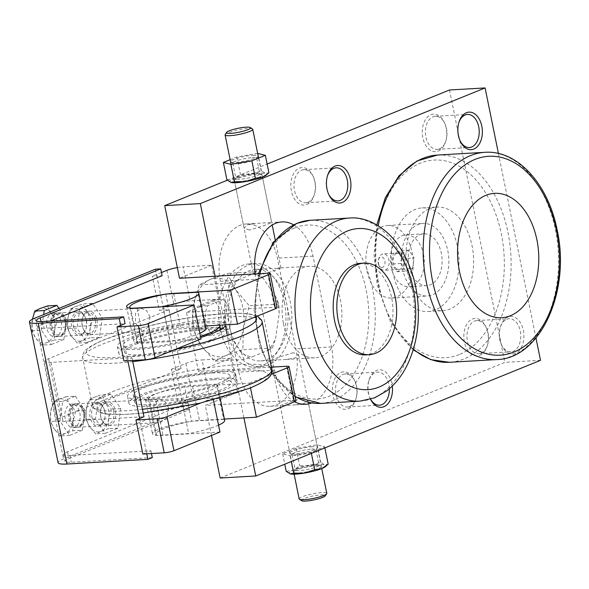 <?xml version="1.0" encoding="UTF-8"?>
<svg xmlns="http://www.w3.org/2000/svg" width="589" height="589" viewBox="0 0 589 589"><rect width="100%" height="100%" fill="white"/><g stroke="black" fill="none" stroke-linecap="round" stroke-linejoin="round"><path stroke-width="0.44" stroke-dasharray="2.94 2.21" d="M423.513 254.19A25.945 16.89 -93.3 0 1 408.869 286.652A25.945 16.89 -93.3 0 1 391.243 267.296A25.945 16.89 -93.3 0 1 405.887 234.834A25.945 16.89 -93.3 0 1 423.513 254.19M409.046 266.272A25.945 16.89 86.7 0 0 426.672 285.628A25.945 16.89 86.7 0 0 441.316 253.167A25.945 16.89 86.7 0 0 423.69 233.811A25.945 16.89 86.7 0 0 409.046 266.272M382.607 267.332A5.286 3.438 -93.3 0 1 378.786 265.109A5.286 3.438 -93.3 0 1 378.469 259.675A5.286 3.438 -93.3 0 1 380.531 257.121A5.286 3.438 -93.3 0 1 384.853 260.89A5.286 3.438 -93.3 0 1 382.607 267.332M378.683 264.174A8.217 5.345 86.7 0 0 379.456 266.589A8.217 5.345 86.7 0 0 384.264 270.307A8.217 5.345 86.7 0 0 385.412 270.042A8.217 5.345 86.7 0 0 388.902 260.021A8.217 5.345 86.7 0 0 383.321 253.888A8.217 5.345 86.7 0 0 382.18 254.153A8.217 5.345 86.7 0 0 378.97 258.137A8.217 5.345 86.7 0 0 378.683 264.174M403.59 259.175A8.217 5.345 86.7 0 0 398.009 253.049A8.217 5.345 86.7 0 0 393.371 263.327A8.217 5.345 86.7 0 0 398.952 269.46A8.217 5.345 86.7 0 0 403.59 259.175M302.525 398.135L288.05 402.552L280.202 405.725L295.398 404.857L304.609 403.332L307.819 400.108L302.525 398.135M312.42 446.756A14.092 2.312 -11.5 0 0 297.541 449.407A14.092 2.312 -11.5 0 0 289.847 453.118A14.092 2.312 -11.5 0 0 290.119 453.464A14.092 2.312 -11.5 0 0 294.89 453.869A14.092 2.312 -11.5 0 0 308.71 451.513A14.092 2.312 -11.5 0 0 317.346 447.92A14.092 2.312 -11.5 0 0 317.464 447.5A14.092 2.312 -11.5 0 0 312.42 446.756M366.984 270.94A36.327 23.641 86.7 0 0 391.663 298.034A36.327 23.641 86.7 0 0 412.167 252.593A36.327 23.641 86.7 0 0 387.496 225.499A36.327 23.641 86.7 0 0 366.984 270.94M447.773 250.546A36.327 23.641 -93.3 0 1 427.268 295.987A36.327 23.641 -93.3 0 1 402.589 268.893A36.327 23.641 -93.3 0 1 423.093 223.452A36.327 23.641 -93.3 0 1 447.773 250.546M439.46 148.84A16.566 10.779 86.7 0 0 445.91 140.823A16.566 10.779 86.7 0 0 444.931 123.786A16.566 10.779 86.7 0 0 435.249 116.298A16.566 10.779 86.7 0 0 432.944 116.828A16.566 10.779 86.7 0 0 425.604 135.249A16.566 10.779 86.7 0 0 437.148 149.37A16.566 10.779 86.7 0 0 439.46 148.84M438.209 151.093A18.789 12.229 86.7 0 0 445.534 141.993A18.789 12.229 86.7 0 0 444.423 122.667A18.789 12.229 86.7 0 0 430.817 114.774A18.789 12.229 86.7 0 0 422.828 137.679A18.789 12.229 86.7 0 0 438.209 151.093M459.95 140.565A16.566 10.779 -93.3 0 1 459.7 140.027A16.566 10.779 -93.3 0 1 458.713 122.991A16.566 10.779 -93.3 0 1 458.912 122.431M481.022 353.135A16.566 10.779 86.7 0 0 487.478 345.11A16.566 10.779 86.7 0 0 486.499 328.08A16.566 10.779 86.7 0 0 476.81 320.593A16.566 10.779 86.7 0 0 474.506 321.115A16.566 10.779 86.7 0 0 467.173 339.544A16.566 10.779 86.7 0 0 478.717 353.658A16.566 10.779 86.7 0 0 481.022 353.135M506.739 319.26A16.566 10.779 -93.3 0 1 509.043 318.737A16.566 10.779 -93.3 0 1 520.588 332.859A16.566 10.779 -93.3 0 1 513.247 351.28A16.566 10.779 -93.3 0 1 510.943 351.81A16.566 10.779 -93.3 0 1 501.261 344.322A16.566 10.779 -93.3 0 1 500.282 327.285A16.566 10.779 -93.3 0 1 506.739 319.26M479.77 355.381A18.789 12.229 86.7 0 0 487.096 346.28A18.789 12.229 86.7 0 0 485.984 326.961A18.789 12.229 86.7 0 0 472.385 319.061A18.789 12.229 86.7 0 0 464.397 341.966A18.789 12.229 86.7 0 0 479.77 355.381M515.375 353.334A18.789 12.229 -93.3 0 1 501.776 345.441A18.789 12.229 -93.3 0 1 500.665 326.115A18.789 12.229 -93.3 0 1 507.983 317.015A18.789 12.229 -93.3 0 1 523.363 330.429A18.789 12.229 -93.3 0 1 515.375 353.334M308.025 202.218A16.566 10.779 86.7 0 0 314.482 194.201A16.566 10.779 86.7 0 0 313.503 177.164A16.566 10.779 86.7 0 0 303.814 169.676A16.566 10.779 86.7 0 0 301.509 170.199A16.566 10.779 86.7 0 0 294.176 188.627A16.566 10.779 86.7 0 0 305.713 202.749A16.566 10.779 86.7 0 0 308.025 202.218M306.773 204.464A18.789 12.229 86.7 0 0 314.099 195.371A18.789 12.229 86.7 0 0 312.987 176.045A18.789 12.229 86.7 0 0 299.389 168.145A18.789 12.229 86.7 0 0 291.4 191.05A18.789 12.229 86.7 0 0 306.773 204.464M328.515 193.943A16.566 10.779 -93.3 0 1 328.264 193.406A16.566 10.779 -93.3 0 1 327.285 176.369A16.566 10.779 -93.3 0 1 327.477 175.809M349.586 406.513A16.566 10.779 86.7 0 0 356.043 398.488A16.566 10.779 86.7 0 0 355.064 381.451A16.566 10.779 86.7 0 0 345.382 373.963A16.566 10.779 86.7 0 0 343.07 374.494A16.566 10.779 86.7 0 0 335.737 392.915A16.566 10.779 86.7 0 0 347.282 407.036A16.566 10.779 86.7 0 0 349.586 406.513M370.621 399.246A16.566 10.779 -93.3 0 1 369.826 397.7A16.566 10.779 -93.3 0 1 368.847 380.663A16.566 10.779 -93.3 0 1 375.303 372.638A16.566 10.779 -93.3 0 1 377.608 372.115A16.566 10.779 -93.3 0 1 389.351 388.777M348.335 408.759A18.789 12.229 86.7 0 0 355.66 399.659A18.789 12.229 86.7 0 0 354.549 380.332A18.789 12.229 86.7 0 0 340.95 372.439A18.789 12.229 86.7 0 0 332.962 395.344A18.789 12.229 86.7 0 0 348.335 408.759M370.555 399.268A18.789 12.229 -93.3 0 1 370.341 398.812A18.789 12.229 -93.3 0 1 369.229 379.493A18.789 12.229 -93.3 0 1 376.548 370.393A18.789 12.229 -93.3 0 1 392.296 386.082M457.454 246.614A51.898 33.772 -93.3 0 1 428.159 311.529A51.898 33.772 -93.3 0 1 392.907 272.825A51.898 33.772 -93.3 0 1 422.203 207.902A51.898 33.772 -93.3 0 1 457.454 246.614M407.5 271.985A51.898 33.772 86.7 0 0 442.759 310.69A51.898 33.772 86.7 0 0 472.054 245.775A51.898 33.772 86.7 0 0 436.795 207.063A51.898 33.772 86.7 0 0 407.5 271.985M239.473 181.486A14.092 2.312 168.5 0 1 234.429 180.735A14.092 2.312 168.5 0 1 234.547 180.315A14.092 2.312 168.5 0 1 243.176 176.729A14.092 2.312 168.5 0 1 256.995 174.366A14.092 2.312 168.5 0 1 261.774 174.778A14.092 2.312 168.5 0 1 262.046 175.117A14.092 2.312 168.5 0 1 254.352 178.835A14.092 2.312 168.5 0 1 239.473 181.486M249.368 230.1L244.074 228.127L247.284 224.91L256.495 223.378L271.684 222.509L263.843 225.683L249.368 230.1M252.306 157.624A12.185 2.003 168.5 0 1 256.671 158.272A12.185 2.003 168.5 0 1 256.568 158.632A12.185 2.003 168.5 0 1 249.103 161.732A12.185 2.003 168.5 0 1 237.153 163.779A12.185 2.003 168.5 0 1 233.023 163.418A12.185 2.003 168.5 0 1 232.795 163.131A12.185 2.003 168.5 0 1 239.443 159.913A12.185 2.003 168.5 0 1 252.306 157.624M253.123 155.297A14.092 2.312 168.5 0 1 258.048 156.468A14.092 2.312 168.5 0 1 249.419 160.053A14.092 2.312 168.5 0 1 235.593 162.417A14.092 2.312 168.5 0 1 230.822 162.004A14.092 2.312 168.5 0 1 237.227 158.242A14.092 2.312 168.5 0 1 253.123 155.297M255.442 173.004A12.185 2.003 168.5 0 1 259.565 173.357A12.185 2.003 168.5 0 1 259.801 173.652A12.185 2.003 168.5 0 1 253.152 176.869A12.185 2.003 168.5 0 1 240.283 179.159A12.185 2.003 168.5 0 1 235.924 178.511A12.185 2.003 168.5 0 1 236.02 178.15A12.185 2.003 168.5 0 1 243.485 175.043A12.185 2.003 168.5 0 1 255.442 173.004M226.92 179.859L233.995 178.739L240.408 174.381L251.231 174.226A18.789 3.085 168.5 0 1 259.918 173.181A18.789 3.085 168.5 0 1 265.477 173.409A18.789 3.085 168.5 0 1 266.044 175.213M230.785 182.384A18.789 3.085 168.5 0 1 233.995 178.739A18.789 3.085 168.5 0 1 251.231 174.226L261.398 170.825L265.477 173.409L268.893 172.746M311.603 449.076A12.185 2.003 168.5 0 1 315.969 449.724A12.185 2.003 168.5 0 1 315.866 450.084A12.185 2.003 168.5 0 1 308.4 453.191A12.185 2.003 168.5 0 1 296.451 455.231A12.185 2.003 168.5 0 1 292.321 454.877A12.185 2.003 168.5 0 1 292.092 454.583A12.185 2.003 168.5 0 1 298.741 451.373A12.185 2.003 168.5 0 1 311.603 449.076M314.732 464.463A12.185 2.003 168.5 0 1 318.863 464.817A12.185 2.003 168.5 0 1 319.098 465.111A12.185 2.003 168.5 0 1 312.45 468.321A12.185 2.003 168.5 0 1 299.58 470.611A12.185 2.003 168.5 0 1 295.222 469.963A12.185 2.003 168.5 0 1 295.317 469.602A12.185 2.003 168.5 0 1 302.783 466.503A12.185 2.003 168.5 0 1 314.732 464.463M316.293 465.818A14.092 2.312 168.5 0 1 321.071 466.23A14.092 2.312 168.5 0 1 314.666 469.993A14.092 2.312 168.5 0 1 298.77 472.938A14.092 2.312 168.5 0 1 293.845 471.774A14.092 2.312 168.5 0 1 302.474 468.181A14.092 2.312 168.5 0 1 316.293 465.818M286.217 471.318L293.293 470.199L299.705 465.84L310.528 465.678A18.789 3.085 168.5 0 1 319.216 464.633A18.789 3.085 168.5 0 1 324.775 464.861A18.789 3.085 168.5 0 1 325.342 466.665M290.082 473.836A18.789 3.085 168.5 0 1 293.293 470.199A18.789 3.085 168.5 0 1 310.528 465.678L320.696 462.277L324.775 464.861L328.191 464.198M113.677 411.144A10.469 6.818 -93.3 0 1 107.765 424.242A10.469 6.818 -93.3 0 1 101.639 419.508A10.469 6.818 -93.3 0 1 100.653 416.43A10.469 6.818 -93.3 0 1 101.021 408.737A10.469 6.818 -93.3 0 1 106.565 403.332A10.469 6.818 -93.3 0 1 113.677 411.144M115.429 410.769A11.743 7.642 -93.3 0 1 111.579 424.455A11.743 7.642 -93.3 0 1 101.934 420.148A11.743 7.642 -93.3 0 1 100.822 416.695A11.743 7.642 -93.3 0 1 101.242 408.074A11.743 7.642 -93.3 0 1 108.685 402.096A11.743 7.642 -93.3 0 1 115.429 410.769M104.923 411.645A10.469 6.818 -93.3 0 1 104.547 419.339A10.469 6.818 -93.3 0 1 99.011 424.743A10.469 6.818 -93.3 0 1 91.899 416.938A10.469 6.818 -93.3 0 1 97.811 403.84A10.469 6.818 -93.3 0 1 103.929 408.575A10.469 6.818 -93.3 0 1 104.923 411.645M104.746 411.38A11.743 7.642 -93.3 0 1 104.334 420.009A11.743 7.642 -93.3 0 1 96.883 425.987A11.743 7.642 -93.3 0 1 90.146 417.314A11.743 7.642 -93.3 0 1 93.997 403.62A11.743 7.642 -93.3 0 1 103.635 407.934A11.743 7.642 -93.3 0 1 104.746 411.38M85.994 419.412L86.23 409.686L88.851 399.821L93.982 397.325A17.611 11.463 -93.3 0 1 105.203 401.985A17.611 11.463 -93.3 0 1 108.398 409.9A17.611 11.463 -93.3 0 1 108.663 419.007A17.611 11.463 -93.3 0 1 100.91 431.369L95.779 433.872L89.69 426.708A17.611 11.463 -93.3 0 1 86.495 418.794A17.611 11.463 -93.3 0 1 86.23 409.686A17.611 11.463 -93.3 0 1 93.982 397.325L101.499 394.689L105.203 401.985L111.284 409.141L108.663 419.007L108.428 428.733L100.91 431.369A17.611 11.463 -93.3 0 1 89.69 426.708L85.994 419.412L95.477 418.867L105.269 433.327L117.918 428.188L120.774 408.597L110.99 394.144L98.341 399.276L95.477 418.867M95.204 320.35A10.469 6.818 -93.3 0 1 89.292 333.448A10.469 6.818 -93.3 0 1 83.167 328.714A10.469 6.818 -93.3 0 1 82.18 325.636A10.469 6.818 -93.3 0 1 82.548 317.942A10.469 6.818 -93.3 0 1 88.092 312.538A10.469 6.818 -93.3 0 1 95.204 320.35M96.957 319.974A11.743 7.642 -93.3 0 1 93.106 333.661A11.743 7.642 -93.3 0 1 83.461 329.354A11.743 7.642 -93.3 0 1 82.35 325.901A11.743 7.642 -93.3 0 1 82.769 317.272A11.743 7.642 -93.3 0 1 90.213 311.294A11.743 7.642 -93.3 0 1 96.957 319.974M86.45 320.85A10.469 6.818 -93.3 0 1 86.075 328.544A10.469 6.818 -93.3 0 1 80.538 333.948A10.469 6.818 -93.3 0 1 73.426 326.144A10.469 6.818 -93.3 0 1 79.338 313.046A10.469 6.818 -93.3 0 1 85.457 317.773A10.469 6.818 -93.3 0 1 86.45 320.85M86.274 320.585A11.743 7.642 -93.3 0 1 85.861 329.214A11.743 7.642 -93.3 0 1 78.411 335.193A11.743 7.642 -93.3 0 1 71.674 326.52A11.743 7.642 -93.3 0 1 75.517 312.825A11.743 7.642 -93.3 0 1 85.162 317.14A11.743 7.642 -93.3 0 1 86.274 320.585M67.521 328.618L67.757 318.892L70.378 309.026L75.51 306.53A17.611 11.463 -93.3 0 1 86.73 311.191A17.611 11.463 -93.3 0 1 89.926 319.105A17.611 11.463 -93.3 0 1 90.191 328.213A17.611 11.463 -93.3 0 1 82.438 340.575L77.306 343.078L71.217 335.914A17.611 11.463 -93.3 0 1 68.022 327.999A17.611 11.463 -93.3 0 1 67.757 318.892A17.611 11.463 -93.3 0 1 75.51 306.53L83.027 303.887L86.73 311.191L92.812 318.347L90.191 328.213L89.955 337.939L82.438 340.575A17.611 11.463 -93.3 0 1 71.217 335.914L67.521 328.618L77.004 328.073L86.797 342.533L77.306 343.078M86.797 342.533L99.445 337.394L102.302 317.802L92.517 303.342L83.027 303.887M102.302 317.802L92.812 318.347M99.445 337.394L89.955 337.939M92.517 303.342L79.868 308.481L70.378 309.026M79.868 308.481L77.004 328.073M237.485 392.34L230.557 358.289L198.434 371.335L234.032 369.288L240.96 403.34L205.362 405.387L237.485 392.34L209.007 393.975A11.743 1.929 -11.5 0 0 192.802 397.457L178.202 403.384L182.649 403.126L184.033 409.937L63.553 458.868A24.657 4.049 -11.5 0 0 58.083 462.711M155.4 269.202L156.792 276.013L162.13 275.704M181.066 368.773L169.058 309.755L163.713 310.064L156.792 276.013L152.337 276.27L159.266 310.322L163.713 310.064L175.721 369.082L181.066 368.773L60.579 417.704A17.611 2.893 168.5 0 0 56.677 420.443A17.611 2.893 168.5 0 0 62.979 421.385L143.974 416.725M152.286 457.587L71.291 462.24A17.611 2.893 168.5 0 1 64.989 461.305A17.611 2.893 168.5 0 1 68.891 458.559L189.378 409.635L187.987 402.824L182.649 403.126L175.721 369.082L171.274 369.332L178.202 403.384M110.99 394.144L101.499 394.689M120.774 408.597L111.284 409.141M117.918 428.188L108.428 428.733M98.341 399.276L88.851 399.821M105.269 433.327L95.779 433.872M187.987 402.824L67.507 451.748A17.611 2.893 -11.5 0 0 63.597 454.494A17.611 2.893 -11.5 0 0 69.907 455.43L150.902 450.776L146.521 452.551L146.779 453.81M150.902 450.776L151.461 453.545M42.658 321.506L44.042 328.316L125.037 323.663M44.042 328.316A17.611 2.893 168.5 0 1 37.74 327.381A17.611 2.893 168.5 0 1 41.65 324.635L50.455 321.057M189.378 409.635L184.033 409.937M139.593 418.507L146.521 452.551L142.869 454.038M120.657 325.437L127.842 360.748M169.058 309.755L48.578 358.686A17.611 2.893 -11.5 0 0 44.668 361.425A17.611 2.893 -11.5 0 0 50.971 362.368L131.965 357.707L123.933 360.969M131.965 357.707L132.532 360.475M201.018 338.977L144.055 342.246A29.354 4.822 168.5 0 1 133.548 340.685A29.354 4.822 168.5 0 1 149.569 332.94A29.354 4.822 168.5 0 1 180.565 327.425L205.465 325.989M277.058 307.627A7.046 1.156 -11.5 0 0 274.54 307.252L186.426 312.325L218.556 299.271L190.07 300.913A11.743 1.929 -11.5 0 0 173.865 304.388L159.266 310.322M215.095 276.226L234.032 369.288L271.352 367.146M218.556 299.271L211.628 265.227L183.142 266.861L190.07 300.913M177.326 267.583A11.743 1.929 168.5 0 1 183.142 266.861M161.489 272.552L152.337 276.27M211.628 265.227L179.498 278.273M198.434 371.335L186.426 312.325M219.955 432.039L162.991 435.315A29.354 4.822 168.5 0 1 152.477 433.754A29.354 4.822 168.5 0 1 168.506 426.009A29.354 4.822 168.5 0 1 199.502 420.487L224.394 419.059M213.409 399.865L213.027 397.995L156.063 401.264A29.354 4.822 168.5 0 1 145.549 399.703A29.354 4.822 168.5 0 1 161.577 391.957A29.354 4.822 168.5 0 1 192.574 386.443L249.537 383.167L250.502 387.901M249.537 383.167L271.05 374.427M295.995 400.697A7.046 1.156 -11.5 0 0 293.469 400.321L240.96 403.34L243.927 417.932M230.557 358.289L202.079 359.931L209.007 393.975M171.274 369.332L185.874 363.406A11.743 1.929 168.5 0 1 202.079 359.931M213.027 397.995L200.584 403.045M211.48 435.477L205.362 405.387M296.157 448.391L282.668 453.869L290.163 455.79L311.147 452.234L324.642 446.756L317.147 444.835L296.157 448.391L299.705 465.84M317.147 444.835L320.696 462.277M324.642 446.756L324.87 447.898M282.668 453.869L284.767 464.191M311.147 452.234L311.382 453.383M290.163 455.79L291.334 461.526M257.643 153.412L236.859 156.939L230.13 159.671M236.859 156.939L240.408 174.381M257.849 153.376L261.398 170.825M293.528 224.777A45.854 29.84 -93.3 0 1 313.024 256.119L331.497 346.914A45.854 29.84 -93.3 0 1 311.691 402.935M294.566 401.735A45.854 29.84 -93.3 0 1 274.467 370.076L255.994 279.274A45.854 29.84 -93.3 0 1 255.125 273.922M238.869 372.123A45.854 29.84 86.7 0 0 270.012 406.314A45.854 29.84 86.7 0 0 295.892 348.96L277.419 258.166A45.854 29.84 86.7 0 0 246.276 223.967A45.854 29.84 86.7 0 0 220.396 281.321L238.869 372.123L274.467 370.076M535.968 338.012L498.434 153.493M227.317 180.212L267.126 164.051M449.495 89.984L504.913 362.375L220.139 478.025M540.511 360.328L504.913 362.375M405.225 258.512L400.005 250.804L393.261 253.542L391.737 263.99L396.957 271.706L403.701 268.967L405.225 258.512L414.126 258.004L408.906 250.296L400.005 250.804M408.906 250.296L402.162 253.034L393.261 253.542M402.162 253.034L400.638 263.482L391.737 263.99M400.638 263.482L405.858 271.19L396.957 271.706M405.858 271.19L412.602 268.451L403.701 268.967M412.602 268.451L414.126 258.004M360.446 263.335A45.854 29.84 -93.3 0 1 391.597 297.526A45.854 29.84 -93.3 0 1 365.71 354.887M203.536 335.914A19.724 12.84 -93.3 0 1 196.034 322.986A19.724 12.84 -93.3 0 1 197.529 306.405L213.071 300.096A19.724 12.84 -93.3 0 1 220.573 313.024A19.724 12.84 -93.3 0 1 219.071 329.604L203.536 335.914L213.505 335.347A19.724 12.84 -93.3 0 1 206.003 322.419A19.724 12.84 -93.3 0 1 207.497 305.838L223.04 299.521A19.724 12.84 -93.3 0 1 230.535 312.45A19.724 12.84 -93.3 0 1 229.04 329.03L219.071 329.604M192.61 328.787L193.148 306.994L199.016 284.899L210.516 279.296A39.456 25.673 -93.3 0 1 235.637 289.736A39.456 25.673 -93.3 0 1 242.808 307.473A39.456 25.673 -93.3 0 1 243.397 327.874L242.867 349.66L226.029 355.572L214.536 361.167L200.901 345.132L192.61 328.787L222.163 327.086L228.731 334.059A41.488 26.998 -93.3 0 1 226.471 325.96A41.488 26.998 -93.3 0 1 225.337 317.397L222.163 327.086M193.737 327.396A39.456 25.673 -93.3 0 1 193.148 306.994A39.456 25.673 -93.3 0 1 210.516 279.296L227.347 273.392L235.637 289.736L249.272 305.772L243.397 327.874A39.456 25.673 -93.3 0 1 226.029 355.572A39.456 25.673 -93.3 0 1 200.901 345.132A39.456 25.673 -93.3 0 1 193.737 327.396M293.293 352.73L278.811 357.155L270.955 360.328L286.173 359.459L295.383 357.928L298.594 354.703L293.293 352.73M229.629 326.718A45.854 29.84 86.7 0 0 260.78 360.917A45.854 29.84 86.7 0 0 286.659 303.563A45.854 29.84 86.7 0 0 255.516 269.364A45.854 29.84 86.7 0 0 229.629 326.718M283.478 323.626A45.854 29.84 86.7 0 0 314.622 357.825A45.854 29.84 86.7 0 0 340.508 300.464A45.854 29.84 86.7 0 0 309.358 266.272A45.854 29.84 86.7 0 0 283.478 323.626M299.16 498.949A14.099 2.319 168.5 0 1 306.854 495.231A14.099 2.319 168.5 0 1 321.749 492.573A14.099 2.319 168.5 0 1 326.799 493.324M301.634 500.702A12.192 2.003 168.5 0 1 307.186 497.447A12.192 2.003 168.5 0 1 320.939 494.9A12.192 2.003 168.5 0 1 325.202 495.909M252.46 128.947A14.099 2.319 -11.5 0 0 247.682 128.535A14.099 2.319 -11.5 0 0 233.848 130.898A14.099 2.319 -11.5 0 0 225.212 134.491M276.138 268.385L280.938 267.907L273.082 271.08L258.593 275.505L253.299 273.532L256.509 270.307L265.72 268.775L276.138 268.385M279.201 313.554L278.818 304.079L275.814 296.9A41.488 26.998 -93.3 0 1 278.067 304.999A41.488 26.998 -93.3 0 1 279.201 313.554L275.593 338.277A41.488 26.998 -93.3 0 1 268.01 350.374L252.048 356.853A41.488 26.998 -93.3 0 1 241.078 352.296L228.731 334.059M284.399 302.429A51.663 33.625 -93.3 0 1 255.236 367.057A51.663 33.625 -93.3 0 1 220.139 328.529A51.663 33.625 -93.3 0 1 249.302 263.901A51.663 33.625 -93.3 0 1 284.399 302.429M226.014 328.191A51.663 33.625 86.7 0 0 261.111 366.719A51.663 33.625 86.7 0 0 290.274 302.091A51.663 33.625 86.7 0 0 255.177 263.563A51.663 33.625 86.7 0 0 226.014 328.191M225.337 317.397L228.952 292.681A41.488 26.998 -93.3 0 1 236.535 280.585L252.49 274.106A41.488 26.998 -93.3 0 1 263.467 278.663L275.814 296.9M268.01 350.374L272.412 347.966L275.593 338.277M272.412 347.966L242.867 349.66M278.818 304.079L249.272 305.772M241.078 352.296L244.082 359.467L252.048 356.853M244.082 359.467L214.536 361.167M263.467 278.663L256.892 271.698L252.49 274.106M236.535 280.585L228.569 283.199L228.952 292.681M256.892 271.698L227.347 273.392M228.569 283.199L199.016 284.899M213.071 300.096L223.04 299.521M229.04 329.03L213.505 335.347M207.497 305.838L197.529 306.405M203.492 329.811A49.314 8.106 168.5 0 1 221.155 332.439A49.314 8.106 168.5 0 1 194.23 345.448A49.314 8.106 168.5 0 1 142.163 354.725A49.314 8.106 168.5 0 1 124.5 352.097A49.314 8.106 168.5 0 1 151.425 339.087A49.314 8.106 168.5 0 1 203.492 329.811M219.587 325.18A49.314 8.106 -11.5 0 0 202.108 323.008A49.314 8.106 -11.5 0 0 150.04 332.277A49.314 8.106 -11.5 0 0 123.116 345.294A49.314 8.106 -11.5 0 0 140.771 347.915A49.314 8.106 -11.5 0 0 200.481 336.326M200.709 337.453A55.189 9.071 168.5 0 1 137.119 349.395A55.189 9.071 168.5 0 1 117.366 346.465A55.189 9.071 168.5 0 1 147.486 331.901A55.189 9.071 168.5 0 1 205.76 321.52A55.189 9.071 168.5 0 1 225.521 324.458A55.189 9.071 168.5 0 1 225.55 324.833M222.082 328.699A55.189 9.071 168.5 0 1 226.905 331.268A55.189 9.071 168.5 0 1 196.778 345.824A55.189 9.071 168.5 0 1 138.511 356.205A55.189 9.071 168.5 0 1 118.75 353.267A55.189 9.071 168.5 0 1 148.877 338.712A55.189 9.071 168.5 0 1 207.144 328.331A55.189 9.071 168.5 0 1 220.338 328.448M213.652 379.75A49.314 8.106 168.5 0 1 231.315 382.371A49.314 8.106 168.5 0 1 204.39 395.388A49.314 8.106 168.5 0 1 152.323 404.658A49.314 8.106 168.5 0 1 134.66 402.037A49.314 8.106 168.5 0 1 161.585 389.027A49.314 8.106 168.5 0 1 213.652 379.75M212.268 372.94A49.314 8.106 168.5 0 1 229.924 375.561A49.314 8.106 168.5 0 1 203.006 388.578A49.314 8.106 168.5 0 1 150.931 397.847A49.314 8.106 168.5 0 1 133.276 395.226A49.314 8.106 168.5 0 1 160.201 382.217A49.314 8.106 168.5 0 1 212.268 372.94M147.279 399.335A55.189 9.071 168.5 0 1 127.526 396.397A55.189 9.071 168.5 0 1 157.646 381.841A55.189 9.071 168.5 0 1 215.92 371.46A55.189 9.071 168.5 0 1 235.681 374.398A55.189 9.071 168.5 0 1 205.554 388.954A55.189 9.071 168.5 0 1 147.279 399.335M217.304 378.271A55.189 9.071 -11.5 0 0 159.037 388.652A55.189 9.071 -11.5 0 0 128.91 403.207A55.189 9.071 -11.5 0 0 148.671 406.145A55.189 9.071 -11.5 0 0 206.938 395.764A55.189 9.071 -11.5 0 0 237.065 381.201A55.189 9.071 -11.5 0 0 217.304 378.271M75.686 411.188L73.065 421.054A17.611 11.463 86.7 0 0 72.8 411.947A17.611 11.463 86.7 0 0 69.598 404.032A17.611 11.463 86.7 0 0 58.385 399.371A17.611 11.463 86.7 0 0 50.625 411.733A17.611 11.463 86.7 0 0 50.89 420.841A17.611 11.463 86.7 0 0 54.092 428.755L50.389 421.459L50.625 411.733L53.253 401.867L58.385 399.371L65.894 396.736L69.598 404.032L75.686 411.188L85.169 410.643L82.313 430.235L72.822 430.78L65.305 433.416L60.174 435.919L54.092 428.755A17.611 11.463 86.7 0 0 65.305 433.416A17.611 11.463 86.7 0 0 73.065 421.054L72.822 430.78M83.513 412.602A11.743 7.642 86.7 0 0 82.401 409.156A11.743 7.642 86.7 0 0 75.532 403.848A11.743 7.642 86.7 0 0 68.906 418.536A11.743 7.642 86.7 0 0 76.879 427.29A11.743 7.642 86.7 0 0 83.093 421.231A11.743 7.642 86.7 0 0 83.513 412.602M83.682 412.867A10.469 6.818 86.7 0 0 82.696 409.789A10.469 6.818 86.7 0 0 74.089 405.946A10.469 6.818 86.7 0 0 70.658 418.161A10.469 6.818 86.7 0 0 76.673 425.891A10.469 6.818 86.7 0 0 83.314 420.561A10.469 6.818 86.7 0 0 83.682 412.867M65.224 418.742A11.743 7.642 -93.3 0 1 71.851 404.061A11.743 7.642 -93.3 0 1 79.824 412.815A11.743 7.642 -93.3 0 1 73.198 427.504A11.743 7.642 -93.3 0 1 65.224 418.742M84.47 412.55A11.743 7.642 86.7 0 0 76.496 403.789A11.743 7.642 86.7 0 0 69.87 418.477A11.743 7.642 86.7 0 0 77.844 427.239A11.743 7.642 86.7 0 0 84.47 412.55M168.579 407.713L164.898 401.278L159.148 399.04L153.957 403.759L153.972 413.64L160.495 422.482L166.724 417.704L168.579 407.713M47.422 305.934L51.125 313.238L57.214 320.394L54.593 330.26A17.611 11.463 86.7 0 0 54.328 321.152A17.611 11.463 86.7 0 0 51.125 313.238A17.611 11.463 86.7 0 0 39.912 308.577A17.611 11.463 86.7 0 0 32.152 320.939A17.611 11.463 86.7 0 0 32.417 330.046A17.611 11.463 86.7 0 0 35.62 337.961L31.916 330.665L32.439 319.253M65.04 321.808A11.743 7.642 86.7 0 0 63.929 318.354A11.743 7.642 86.7 0 0 57.059 313.053A11.743 7.642 86.7 0 0 50.433 327.734A11.743 7.642 86.7 0 0 58.407 336.496A11.743 7.642 86.7 0 0 64.621 330.436A11.743 7.642 86.7 0 0 65.04 321.808M65.21 322.073A10.469 6.818 86.7 0 0 64.223 318.995A10.469 6.818 86.7 0 0 55.616 315.152A10.469 6.818 86.7 0 0 52.185 327.359A10.469 6.818 86.7 0 0 58.201 335.097A10.469 6.818 86.7 0 0 64.842 329.766A10.469 6.818 86.7 0 0 65.21 322.073M46.752 327.948A11.743 7.642 -93.3 0 1 53.378 313.26A11.743 7.642 -93.3 0 1 61.352 322.021A11.743 7.642 -93.3 0 1 54.725 336.709A11.743 7.642 -93.3 0 1 46.752 327.948M65.997 321.749A11.743 7.642 86.7 0 0 58.024 312.995A11.743 7.642 86.7 0 0 51.398 327.683A11.743 7.642 86.7 0 0 59.371 336.437A11.743 7.642 86.7 0 0 65.997 321.749M150.107 316.919L146.425 310.484L140.675 308.246L135.485 312.965L135.499 322.846L142.023 331.688L148.251 326.902L150.107 316.919M41.701 345.125L35.62 337.961A17.611 11.463 86.7 0 0 46.833 342.621L41.701 345.125L51.191 344.58L41.407 330.12L31.916 330.665M54.593 330.26L54.35 339.986L46.833 342.621A17.611 11.463 86.7 0 0 54.593 330.26M41.407 330.12L43.674 314.578M58.937 308.378L66.697 319.849L63.84 339.441L54.35 339.986M63.84 339.441L51.191 344.58M66.697 319.849L57.214 320.394M82.313 430.235L69.664 435.374L59.879 420.914L50.389 421.459M59.879 420.914L62.736 401.323L53.253 401.867M69.664 435.374L60.174 435.919M62.736 401.323L75.385 396.191L65.894 396.736M75.385 396.191L85.169 410.643M162.829 306.722L169.941 341.657L137.9 343.497L130.736 308.312M137.9 343.497A35.222 5.787 168.5 0 1 136.92 342.481A35.222 5.787 168.5 0 1 172.945 329.266L204.987 327.418A35.222 5.787 168.5 0 1 205.959 328.434M199.84 333.205A35.222 5.787 168.5 0 1 169.941 341.657M204.987 327.418L197.83 292.24M165.789 294.08L172.945 329.266M184.49 386.009A35.222 5.787 -11.5 0 0 148.472 399.232A35.222 5.787 -11.5 0 0 149.444 400.248L181.486 398.4A35.222 5.787 -11.5 0 0 217.503 385.184A35.222 5.787 -11.5 0 0 216.531 384.168L184.49 386.009L191.646 421.194L223.687 419.353L216.531 384.168M181.486 398.4L188.642 433.585L156.6 435.426A35.222 5.787 168.5 0 1 155.629 434.41A35.222 5.787 168.5 0 1 191.646 421.194M156.6 435.426L149.444 400.248M223.687 419.353A35.222 5.787 168.5 0 1 224.667 420.369M218.548 425.133A35.222 5.787 168.5 0 1 188.642 433.585M437.465 155.047A103.797 67.551 -93.3 0 1 507.976 232.456A103.797 67.551 -93.3 0 1 463.837 358.995A103.797 67.551 -93.3 0 1 449.385 362.294M413.39 349.152A103.797 67.551 -93.3 0 1 378.874 284.885A103.797 67.551 -93.3 0 1 378.219 225.771M459.243 354.556A98.981 64.415 -93.3 0 1 378.219 283.876A98.981 64.415 -93.3 0 1 420.31 163.205A98.981 64.415 -93.3 0 1 501.335 233.885A98.981 64.415 -93.3 0 1 459.243 354.556M484.909 152.315A103.797 67.551 -93.3 0 1 555.412 229.725A103.797 67.551 -93.3 0 1 511.274 356.271A103.797 67.551 -93.3 0 1 496.821 359.57M34.92 318.134L63.553 458.868M69.907 455.43L71.291 462.24M67.507 451.748L68.891 458.559M41.024 321.565L41.65 324.635M50.971 362.368L62.979 421.385M48.578 358.686L60.579 417.704M173.689 293.624L180.565 327.425M267.612 273.208L274.54 307.252M166.945 270.336L173.865 304.388M137.127 308.202L144.055 342.246M192.574 386.443L199.502 420.487M286.548 366.27L293.469 400.321M185.874 363.406L192.802 397.457M156.063 401.264L162.991 435.315M331.497 346.914L295.892 348.96M313.024 256.119L277.419 258.166M220.396 281.321L255.994 279.274M259.911 273.649A91.7 59.68 86.7 0 0 258.438 335.008A91.7 59.68 86.7 0 0 295.096 396.294M320.733 403.399A91.7 59.68 86.7 0 0 333.499 400.483A91.7 59.68 86.7 0 0 372.498 288.684A91.7 59.68 86.7 0 0 310.204 220.293M360.004 401.138A91.7 59.68 86.7 0 0 372.771 398.23A91.7 59.68 86.7 0 0 411.77 286.431A91.7 59.68 86.7 0 0 349.476 218.04M294.861 227.84A87.12 56.691 -93.3 0 1 366.167 290.046A87.12 56.691 -93.3 0 1 329.126 396.257A87.12 56.691 -93.3 0 1 257.813 334.044A87.12 56.691 -93.3 0 1 294.861 227.84M132.761 361.609A91.582 15.049 168.5 0 1 115.407 363.126A91.582 15.049 168.5 0 1 82.622 358.259A91.582 15.049 168.5 0 1 102.942 343.991A91.582 15.049 168.5 0 1 229.32 316.867A91.582 15.049 168.5 0 1 262.112 321.741M255.788 316.735A86.885 14.276 -11.5 0 0 225.477 313.517A86.885 14.276 -11.5 0 0 105.578 339.242A86.885 14.276 -11.5 0 0 95.477 357.074A86.885 14.276 -11.5 0 0 176.17 349.063M142.457 409.274A91.582 15.049 168.5 0 1 125.111 410.798A91.582 15.049 168.5 0 1 92.318 405.924A91.582 15.049 168.5 0 1 112.639 391.656A91.582 15.049 168.5 0 1 239.016 364.539A91.582 15.049 168.5 0 1 271.809 369.406M117.123 395.992A86.885 14.276 168.5 0 1 237.021 370.26A86.885 14.276 168.5 0 1 248.852 388.416A86.885 14.276 168.5 0 1 128.954 414.148A86.885 14.276 168.5 0 1 117.123 395.992M408.869 286.652L426.672 285.628M378.786 265.109L379.456 266.589M378.469 259.675L378.97 258.137M398.009 253.049L383.321 253.888M270.012 406.314L280.231 405.725L289.847 453.118M391.663 298.034L427.268 295.987M435.249 116.298L467.482 114.443M444.931 123.786L444.423 122.667M445.91 140.823L445.534 141.993M459.7 140.027L460.208 141.146M458.713 122.991L459.096 121.827M476.81 320.593L509.043 318.737M486.499 328.08L485.984 326.961M487.478 345.11L487.096 346.28M501.261 344.322L501.776 345.441M500.282 327.285L500.665 326.115M303.814 169.676L336.047 167.821M313.503 177.164L312.987 176.045M314.482 194.201L314.099 195.371M328.264 193.406L328.772 194.525M327.285 176.369L327.668 175.198M345.382 373.963L377.608 372.115M355.064 381.451L354.549 380.332M356.043 398.488L355.66 399.659M369.826 397.7L370.341 398.812M368.847 380.663L369.229 379.493M428.159 311.529L442.759 310.69M413.176 349.851L390.743 322.47L377.151 284.627L374.059 254.595L376.798 224.91M234.429 180.735L244.074 228.127M256.568 158.632L258.048 156.468M256.671 158.272L259.801 173.652M259.565 173.357L261.774 174.778M315.866 450.084L317.346 447.92M315.969 449.724L319.098 465.111M318.863 464.817L321.071 466.23M101.639 419.508L101.934 420.148M107.765 424.242L99.011 424.743M104.547 419.339L104.334 420.009M83.167 328.714L83.461 329.354M89.292 333.448L80.538 333.948M86.075 328.544L85.861 329.214M85.457 317.773L85.162 317.14M88.092 312.538L79.338 313.046M82.548 317.942L82.769 317.272M103.929 408.575L103.635 407.934M106.565 403.332L97.811 403.84M101.021 408.737L101.242 408.074M63.597 454.494L64.989 461.305M36.356 320.571L37.74 327.381M44.668 361.425L56.677 420.443M126.62 306.641L133.548 340.685M145.549 399.703L152.477 433.754M295.317 469.602L293.845 471.774M292.092 454.583L295.222 469.963M292.321 454.877L290.119 453.464M236.02 178.15L234.547 180.315M232.795 163.131L235.924 178.511M233.023 163.418L230.822 162.004M295.398 404.857L305.617 404.268M246.276 223.967L256.495 223.378M262.046 175.117L271.684 222.509L281.881 221.92M422.203 207.902L436.795 207.063M347.282 407.036L379.507 405.18M305.713 202.749L337.946 200.893M478.717 353.658L510.943 351.81M437.148 149.37L469.381 147.515M387.496 225.499L423.093 223.452M307.819 400.108L317.464 447.5M398.952 269.46L384.264 270.307M405.887 234.834L423.69 233.811M260.78 360.917L270.984 360.328M286.173 359.459L314.622 357.825M258.586 158.043L272.214 225.042M275.203 239.752L280.938 267.907M298.594 354.703L308.268 402.243M308.592 403.863L321.756 468.564M255.236 367.057L261.111 366.719M249.302 263.901L255.177 263.563M270.955 360.328L294.125 474.189M231.072 164.302L253.299 273.532M255.516 269.364L265.72 268.775M280.909 267.907L309.358 266.272M258.431 273.738L254.08 309.519L259.513 345.677L273.907 376.437L295.222 396.89M220.581 329.619L221.155 332.439M117.366 346.465L118.75 353.267M229.924 375.561L231.315 382.371M127.526 396.397L128.91 403.207M257.408 316.072L254.47 314.894L246.747 313.466L229.636 313.193L198.213 316.264L168.425 321.432L135.764 329.214L104.732 339.433C87.687 346.877 83.071 350.507 82.482 356.551L92.856 407.544L99.961 412.771L107.677 414.2L124.794 414.472L143.223 413.036M82.696 409.789L82.401 409.156M71.851 404.061L75.532 403.848M76.496 403.789L159.148 399.04M64.223 318.995L63.929 318.354M53.378 313.26L57.059 313.053M58.024 312.995L140.675 308.246M59.371 336.437L142.023 331.688M54.725 336.709L58.407 336.496M64.842 329.766L64.621 330.436M77.844 427.239L160.495 422.482M73.198 427.504L76.879 427.29M83.314 420.561L83.093 421.231M129.933 308.113L136.92 342.481M148.472 399.232L155.629 434.41M217.503 385.184L220.124 398.046M235.681 374.398L237.065 381.201M133.276 395.226L134.66 402.037M225.521 324.458L226.905 331.268M123.116 345.294L124.5 352.097"/><path stroke-width="0.88" d="M458.912 122.431A16.566 10.779 -93.3 0 1 465.17 114.973A16.566 10.779 -93.3 0 1 467.482 114.443A16.566 10.779 -93.3 0 1 479.019 128.564A16.566 10.779 -93.3 0 1 471.686 146.992A16.566 10.779 -93.3 0 1 469.381 147.515A16.566 10.779 -93.3 0 1 459.95 140.565M473.814 149.046A18.789 12.229 -93.3 0 1 460.208 141.146A18.789 12.229 -93.3 0 1 459.096 121.827A18.789 12.229 -93.3 0 1 466.422 112.727A18.789 12.229 -93.3 0 1 481.802 126.142A18.789 12.229 -93.3 0 1 473.814 149.046M327.477 175.809A16.566 10.779 -93.3 0 1 333.742 168.351A16.566 10.779 -93.3 0 1 336.047 167.821A16.566 10.779 -93.3 0 1 347.591 181.942A16.566 10.779 -93.3 0 1 340.251 200.37A16.566 10.779 -93.3 0 1 337.946 200.893A16.566 10.779 -93.3 0 1 328.515 193.943M342.378 202.417A18.789 12.229 -93.3 0 1 328.772 194.525A18.789 12.229 -93.3 0 1 327.668 175.198A18.789 12.229 -93.3 0 1 334.986 166.098A18.789 12.229 -93.3 0 1 350.367 179.52A18.789 12.229 -93.3 0 1 342.378 202.417M389.351 388.777A16.566 10.779 -93.3 0 1 381.819 404.658A16.566 10.779 -93.3 0 1 379.507 405.18A16.566 10.779 -93.3 0 1 370.621 399.246M392.296 386.082A18.789 12.229 -93.3 0 1 383.94 406.712A18.789 12.229 -93.3 0 1 370.555 399.268M510.413 315.719A62.279 40.531 86.7 0 0 536.896 239.797A62.279 40.531 86.7 0 0 485.918 195.327A62.279 40.531 86.7 0 0 459.435 271.249A62.279 40.531 86.7 0 0 510.413 315.719M265.344 155.297L268.893 172.746L267.59 173.902L262.48 177.105L255.405 178.224L245.238 181.626L234.415 181.78L230.998 182.443L226.92 179.859L223.371 162.417L230.866 164.338L251.856 160.775L265.344 155.297L257.643 153.412M267.59 173.902L266.044 175.213A18.789 3.085 168.5 0 1 262.48 177.105A18.789 3.085 168.5 0 1 245.238 181.626A18.789 3.085 168.5 0 1 236.557 182.671A18.789 3.085 168.5 0 1 230.998 182.443A18.789 3.085 168.5 0 1 230.785 182.384L230.778 182.376M324.87 447.898L328.191 464.198L321.778 468.564L314.703 469.676L304.535 473.077L293.712 473.239L290.296 473.895L286.217 471.318L284.767 464.191M326.888 465.362L325.342 466.665A18.789 3.085 168.5 0 1 321.778 468.564A18.789 3.085 168.5 0 1 304.535 473.077A18.789 3.085 168.5 0 1 295.847 474.123A18.789 3.085 168.5 0 1 290.296 473.895A18.789 3.085 168.5 0 1 290.082 473.836L290.075 473.836M50.455 321.057L162.13 275.704L160.745 268.901L155.4 269.202L34.92 318.134A24.657 4.049 168.5 0 0 29.45 321.977L58.083 462.711A24.657 4.049 -11.5 0 0 66.91 464.022L147.905 459.361L152.286 457.587L151.461 453.545M146.779 453.81L147.905 459.361M160.745 268.901L40.266 317.824A17.611 2.893 168.5 0 0 36.356 320.571A17.611 2.893 168.5 0 0 42.658 321.506L123.653 316.853L125.037 323.663L117.005 326.924L123.933 360.969L145.292 359.739A7.046 1.156 -11.5 0 0 155.017 357.656L201.018 338.977L194.09 304.925L148.089 323.604A7.046 1.156 168.5 0 1 138.371 325.695L145.292 359.739M123.653 316.853L119.272 318.627L120.657 325.437M119.272 318.627L38.278 323.287A24.657 4.049 168.5 0 1 29.45 321.977M127.842 360.748L139.593 418.507L135.941 419.986L142.869 454.038L164.228 452.808A7.046 1.156 -11.5 0 0 173.954 450.725L219.955 432.039L213.409 399.865M132.532 360.475L143.974 416.725L139.593 418.507M205.465 325.989L237.529 324.149L275.497 308.724A7.046 1.156 -11.5 0 0 277.058 307.627L270.13 273.583A7.046 1.156 168.5 0 1 268.569 274.68L275.497 308.724M194.09 304.925L137.127 308.202A29.354 4.822 168.5 0 1 126.62 306.641A29.354 4.822 168.5 0 1 142.641 298.895A29.354 4.822 168.5 0 1 173.637 293.374L230.601 290.097L237.529 324.149M230.601 290.097L268.569 274.68M498.434 153.493L485.093 87.938L200.319 203.588L164.721 205.635L179.498 278.273L267.612 273.208A7.046 1.156 168.5 0 1 270.13 273.583M161.489 272.552L166.945 270.336A11.743 1.929 168.5 0 1 177.326 267.583M117.005 326.924L138.371 325.695M224.394 419.059L256.465 417.211L294.434 401.794A7.046 1.156 -11.5 0 0 295.995 400.697L289.066 366.645A7.046 1.156 168.5 0 1 287.506 367.742L294.434 401.794M250.502 387.901L256.465 417.211M271.05 374.427L287.506 367.742M271.352 367.146L286.548 366.27A7.046 1.156 168.5 0 1 289.066 366.645M135.941 419.986L157.3 418.757L164.228 452.808M200.584 403.045L167.026 416.673A7.046 1.156 168.5 0 1 157.3 418.757M243.927 417.932L255.736 475.978L220.139 478.025L211.48 435.477M311.382 453.383L314.703 469.676M291.334 461.526L293.712 473.239M230.13 159.671L223.371 162.417M251.856 160.775L255.405 178.224M230.866 164.338L234.415 181.78M311.691 402.935A45.854 29.84 -93.3 0 1 305.617 404.268A45.854 29.84 -93.3 0 1 294.566 401.735M255.125 273.922A45.854 29.84 -93.3 0 1 281.881 221.92A45.854 29.84 -93.3 0 1 293.528 224.777M200.319 203.588L215.095 276.226M255.736 475.978L540.511 360.328L535.968 338.012M164.721 205.635L227.317 180.212M267.126 164.051L449.495 89.984L485.093 87.938M369.362 354.674L365.71 354.887A45.854 29.84 -93.3 0 1 334.567 320.688A45.854 29.84 -93.3 0 1 360.446 263.335L364.098 263.121A45.854 29.84 86.7 0 0 338.219 320.475A45.854 29.84 86.7 0 0 369.362 354.674A45.854 29.84 86.7 0 0 395.241 297.32A45.854 29.84 86.7 0 0 364.098 263.121M321.756 468.564L326.799 493.324A14.099 2.319 168.5 0 1 326.681 493.744A14.099 2.319 168.5 0 1 318.038 497.337A14.099 2.319 168.5 0 1 304.211 499.7A14.099 2.319 168.5 0 1 299.433 499.288A14.099 2.319 168.5 0 1 299.16 498.949L294.125 474.189M326.681 493.744L325.202 495.909A12.192 2.003 168.5 0 1 317.729 499.016A12.192 2.003 168.5 0 1 305.772 501.062A12.192 2.003 168.5 0 1 301.634 500.702L299.433 499.288M226.691 132.326L225.212 134.491A14.099 2.319 -11.5 0 0 225.094 134.91A14.099 2.319 -11.5 0 0 230.144 135.661A14.099 2.319 -11.5 0 0 245.031 133.011A14.099 2.319 -11.5 0 0 252.733 129.285A14.099 2.319 -11.5 0 0 252.46 128.947L250.259 127.533A12.192 2.003 -11.5 0 0 246.121 127.172A12.192 2.003 -11.5 0 0 234.157 129.219A12.192 2.003 -11.5 0 0 226.691 132.326A12.192 2.003 -11.5 0 0 230.954 133.335A12.192 2.003 -11.5 0 0 244.707 130.787A12.192 2.003 -11.5 0 0 250.259 127.533M200.481 336.326A49.314 8.106 -11.5 0 0 219.763 325.629A49.314 8.106 -11.5 0 0 219.587 325.18M32.439 319.253L34.78 311.073L39.912 308.577L47.422 305.934L56.912 305.389L58.937 308.378M43.674 314.578L44.263 310.528L34.78 311.073M44.263 310.528L56.912 305.389M162.778 306.471A35.222 5.787 -11.5 0 0 198.802 293.256A35.222 5.787 -11.5 0 0 197.83 292.24L165.789 294.08A35.222 5.787 -11.5 0 0 129.764 307.296A35.222 5.787 -11.5 0 0 130.736 308.312L162.829 306.722M198.802 293.256L205.959 328.434A35.222 5.787 168.5 0 1 199.84 333.205M220.124 398.046L224.667 420.369A35.222 5.787 168.5 0 1 218.548 425.133M220.338 328.448A55.189 9.071 168.5 0 1 222.082 328.699M225.55 324.833A55.189 9.071 168.5 0 1 200.709 337.453M496.821 359.57C540.805 358.672 570.785 290.473 557.135 229.982C548.433 184.504 517.51 149.834 484.909 152.315A103.797 67.551 -93.3 0 0 470.456 155.614A103.797 67.551 -93.3 0 0 426.318 282.153A103.797 67.551 -93.3 0 0 496.821 359.57L449.385 362.294A103.797 67.551 -93.3 0 1 413.39 349.152M378.219 225.771A103.797 67.551 -93.3 0 1 423.012 158.338A103.797 67.551 -93.3 0 1 437.465 155.047L484.909 152.315M514.072 352.008A99.6 64.819 86.7 0 0 556.428 230.579A99.6 64.819 86.7 0 0 474.896 159.457A99.6 64.819 86.7 0 0 432.54 280.887A99.6 64.819 86.7 0 0 514.072 352.008M40.266 317.824L41.024 321.565M38.278 323.287L66.91 464.022M148.089 323.604L155.017 357.656M167.026 416.673L173.954 450.725M295.096 396.294A91.7 59.68 86.7 0 0 320.733 403.399L360.004 401.138A91.7 59.68 86.7 0 1 297.71 332.748A91.7 59.68 86.7 0 1 336.702 220.949A91.7 59.68 86.7 0 1 349.476 218.04C367.021 216.318 388.615 228.09 402.11 251.061C411.652 267.31 417.012 285.842 418.197 306.67C419.169 327.189 415.871 345.89 408.287 362.78C402.847 374.656 395.587 384.087 386.524 391.052L374.751 397.789L360.004 401.138M378.948 387.113A80.7 52.517 86.7 0 0 413.264 288.728A80.7 52.517 86.7 0 0 347.208 231.109A80.7 52.517 86.7 0 0 312.899 329.487A80.7 52.517 86.7 0 0 378.948 387.113M258.431 273.738L273.362 242.094L296.613 223.393L310.204 220.293A91.7 59.68 86.7 0 0 297.438 223.209A91.7 59.68 86.7 0 0 259.911 273.649M257.408 316.072L261.575 320.121L262.112 321.741A91.582 15.049 168.5 0 1 241.792 336.01A91.582 15.049 168.5 0 1 132.761 361.609M176.17 349.063A86.885 14.276 -11.5 0 0 237.308 331.673A86.885 14.276 -11.5 0 0 255.788 316.735M262.112 321.741L271.809 369.406A91.582 15.049 168.5 0 1 251.488 383.675A91.582 15.049 168.5 0 1 142.457 409.274M449.385 362.294L430.714 359.636L413.176 349.851M376.798 224.91L385.339 197.69L399.047 175.743L416.909 161.011L437.465 155.047M252.733 129.285L258.586 158.043M272.214 225.042L275.203 239.752M308.268 402.243L308.592 403.863M225.094 134.91L231.072 164.302M295.222 396.89L320.733 403.399M310.204 220.293L349.476 218.04M219.763 325.629L220.581 329.619M271.809 369.406C272.67 376.018 268.289 380.119 249.692 388.232L200.238 403.126L143.223 413.036M129.764 307.296L129.933 308.113"/></g></svg>
